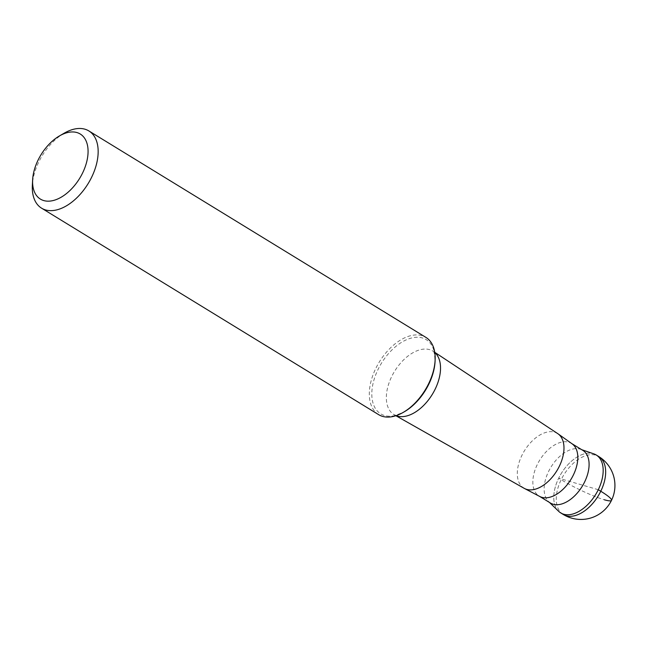 <?xml version="1.0" encoding="UTF-8"?>
<svg xmlns="http://www.w3.org/2000/svg" width="647" height="647" viewBox="0 0 647 647"><rect width="100%" height="100%" fill="white"/><g stroke="black" fill="none" stroke-linecap="round" stroke-linejoin="round"><path stroke-width="0.49" stroke-dasharray="3.23 2.43" d="M558.652 511.308A33.968 20.154 121.5 0 1 561.022 473.863A33.968 20.154 121.5 0 1 593.242 453.684A33.968 20.154 -58.5 0 0 559.922 475.788A33.968 20.154 -58.5 0 0 560.739 512.917M550.46 503.051A30.919 18.342 121.5 0 1 548.567 501.579A30.919 18.342 121.5 0 1 550.726 467.506A30.919 18.342 121.5 0 1 580.052 449.131A30.919 18.342 121.5 0 1 580.585 449.301A30.919 18.342 121.5 0 1 582.761 450.32M593.242 453.684A33.968 20.154 121.5 0 1 593.833 453.87M572.102 443.826A30.919 18.342 -58.5 0 0 571.479 443.413A30.919 18.342 -58.5 0 0 568.77 442.216A30.919 18.342 -58.5 0 0 538.441 462.338A30.919 18.342 -58.5 0 0 539.177 496.136A30.919 18.342 -58.5 0 0 539.824 496.508M557.738 433.627A32.091 19.046 121.5 0 0 554.6 432.18A32.091 19.046 -58.5 0 0 522.954 453.345A32.091 19.046 -58.5 0 0 524.216 488.348M378.584 414.614A45.29 26.875 121.5 0 1 377.5 365.102A45.29 26.875 121.5 0 1 421.925 335.639A45.29 26.875 121.5 0 1 425.896 337.386M64.312 133.12A45.29 26.875 -58.5 0 0 32.35 185.301M598.281 489.714L558.676 478.198L561.167 479.718A33.968 4.367 -154 0 0 604.282 499.759M563.222 514.446A33.968 20.154 121.5 0 1 562.413 477.308A33.968 20.154 121.5 0 1 595.733 455.205A33.968 20.154 121.5 0 1 598.71 456.515M434.776 352.478A37.259 22.111 -58.5 0 0 433.28 351.329A37.259 22.111 -58.5 0 0 429.624 349.647A37.259 22.111 -58.5 0 0 392.899 374.225A37.259 22.111 -58.5 0 0 394.363 414.856A37.259 22.111 -58.5 0 0 396.069 415.665M395.891 415.722L394.322 414.832C395.341 413.983 391.71 417.388 404.335 411.759A43.519 25.823 121.5 0 1 384.536 415.528A43.519 25.823 121.5 0 1 378.083 369.364A43.519 25.823 121.5 0 1 422.378 337.96A43.519 25.823 121.5 0 1 435.051 361.616C434.711 354.613 434.097 351.167 433.223 351.289L434.744 352.3M548.567 501.579L549.44 502.42M580.585 449.301L581.742 449.697"/><path stroke-width="0.97" d="M596.219 454.995L598.71 456.515A33.968 20.154 121.5 0 1 599.518 493.653A33.968 20.154 121.5 0 1 566.198 515.756A33.968 20.154 121.5 0 1 563.222 514.446L560.739 512.917A33.968 20.154 -58.5 0 0 563.715 514.228A33.968 20.154 -58.5 0 0 597.035 492.124A33.968 20.154 -58.5 0 0 596.219 454.995A33.968 20.154 -58.5 0 0 593.242 453.684M571.794 443.607L582.761 450.32A30.919 18.342 121.5 0 1 583.497 484.126A30.919 18.342 121.5 0 1 553.169 504.239A30.919 18.342 121.5 0 1 550.46 503.051L539.501 496.33M581.742 449.697L593.833 453.87A33.968 20.154 121.5 0 1 598.054 490.175A33.968 20.154 121.5 0 1 563.715 514.228A33.968 20.154 121.5 0 1 558.652 511.308L549.44 502.42M524.555 488.525L539.824 496.508A30.919 18.342 -58.5 0 0 541.887 497.333A30.919 18.342 -58.5 0 0 571.916 477.761A30.919 18.342 -58.5 0 0 572.102 443.826L558.054 433.838A32.091 19.046 121.5 0 1 557.86 469.067A32.091 19.046 121.5 0 1 526.69 489.383A32.091 19.046 -58.5 0 1 524.555 488.525A32.091 19.046 -58.5 0 1 524.216 488.348L395.891 415.722M88.882 130.945L425.896 337.386A45.29 26.875 121.5 0 1 435.116 360.258A45.29 26.875 121.5 0 1 403.154 412.438A45.29 26.875 121.5 0 1 382.555 416.369A45.29 26.875 121.5 0 1 378.584 414.614L41.57 208.172A45.29 26.875 -58.5 0 0 45.541 209.927A45.29 26.875 -58.5 0 0 89.965 180.456A45.29 26.875 -58.5 0 0 88.882 130.945A45.29 26.875 -58.5 0 0 84.911 129.198A45.29 26.875 -58.5 0 0 64.312 133.12L59.564 135.862A38.157 22.645 -58.5 0 0 32.633 179.826A38.157 22.645 -58.5 0 0 43.745 200.57A38.157 22.645 -58.5 0 0 82.573 173.032A38.157 22.645 -58.5 0 0 76.92 132.554A38.157 22.645 -58.5 0 0 59.564 135.862M32.633 179.826L32.35 185.301A45.29 26.875 -58.5 0 0 41.57 208.172M434.744 352.3L557.738 433.627A32.091 19.046 121.5 0 1 558.054 433.838M604.282 499.759A33.968 4.367 -154 0 0 600.772 491.243L598.281 489.714M396.069 415.665A37.259 22.111 -58.5 0 0 397.234 416.061A37.259 22.111 -58.5 0 0 432.811 393.53A37.259 22.111 -58.5 0 0 434.776 352.478M435.116 360.258L435.051 361.616A43.519 25.823 121.5 0 1 404.335 411.759L403.154 412.438M563.222 514.446A33.968 33.968 0 0 0 612.03 499.217A33.968 33.968 0 0 0 598.71 456.515"/></g></svg>
